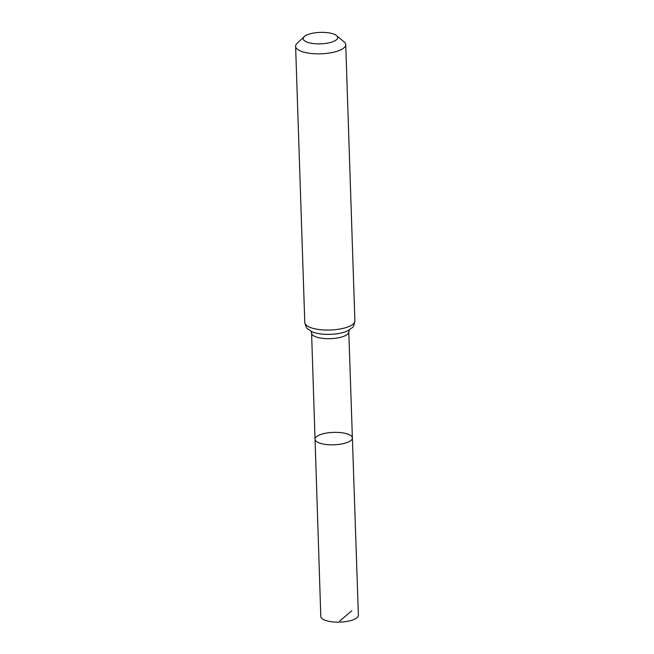 <?xml version="1.0" encoding="UTF-8"?>
<svg xmlns="http://www.w3.org/2000/svg" width="654" height="654" viewBox="0 0 654 654"><rect width="100%" height="100%" fill="white"/><g stroke="black" fill="none" stroke-linecap="round" stroke-linejoin="round"><path stroke-width="0.98" d="M352.383 437.976A18.68 6.205 178.1 0 1 333.916 444.802A18.68 6.205 178.1 0 1 315.04 439.218A18.68 6.205 178.1 0 1 325.815 433.201A18.68 6.205 178.1 0 1 345.86 433.52A18.68 6.205 178.1 0 1 352.383 437.976A18.68 6.205 178.1 0 1 333.916 444.802A18.68 6.205 178.1 0 1 315.04 439.218L320.803 616.493A18.802 6.246 178.1 0 0 327.368 620.981A18.802 6.246 178.1 0 0 347.544 621.3A18.802 6.246 178.1 0 0 358.384 615.25L348.795 331.872A18.614 6.18 178.1 0 1 330.401 338.666A18.614 6.18 178.1 0 1 311.59 333.107L315.04 439.218M331.643 33.428A17.257 5.731 178.1 0 1 336.499 35.561A17.257 5.731 178.1 0 1 320.615 43.843A17.257 5.731 178.1 0 1 304.216 36.632A17.257 5.731 178.1 0 1 331.643 33.428M336.499 35.561L344.02 41.774A25.065 8.33 178.1 0 1 345.729 44.652A25.065 8.33 178.1 0 1 320.951 53.808A25.065 8.33 178.1 0 1 295.616 46.311A25.065 8.33 178.1 0 1 297.12 43.328L304.216 36.632M351.811 610.771L339.761 621.038M354.885 320.869A25.065 8.33 178.1 0 1 330.106 330.017A25.065 8.33 178.1 0 1 304.78 322.528C305.851 326.747 306.922 328.954 307.985 329.166L312.416 331.905A21.844 7.251 178.1 0 0 347.895 330.728L352.13 327.695C353.176 327.425 354.1 325.144 354.885 320.869L345.729 44.652M349.391 329.771L348.795 331.872M310.854 331.047L311.59 333.107M295.616 46.311L304.78 322.528"/></g></svg>
